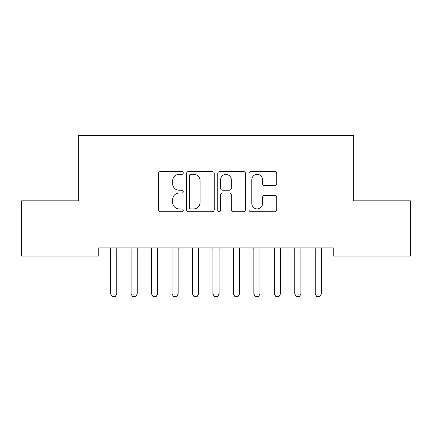 <?xml version="1.0" encoding="UTF-8"?>
<svg xmlns="http://www.w3.org/2000/svg" width="432" height="432" viewBox="0 0 432 432"><rect width="100%" height="100%" fill="white"/><g stroke="black" fill="none" stroke-linecap="round" stroke-linejoin="round"><path stroke-width="0.65" d="M183.26 172.946A1.404 1.404 0 0 0 181.856 171.542L160.515 171.542A2.009 2.009 0 0 0 158.506 173.551L158.506 209.704A2.009 2.009 0 0 0 160.515 211.712L181.856 211.712A1.404 1.404 0 0 0 183.26 210.308A1.404 1.404 0 0 0 181.856 208.904L179.091 208.904A6.426 6.426 0 0 1 172.665 202.473L172.665 199.46A6.426 6.426 0 0 1 179.091 193.034L181.856 193.034A1.404 1.404 0 0 0 183.26 191.63A1.404 1.404 0 0 0 181.856 190.22L179.091 190.22A6.426 6.426 0 0 1 172.665 183.794L172.665 180.781A6.426 6.426 0 0 1 179.091 174.355L181.856 174.355A1.404 1.404 0 0 0 183.26 172.946M274.703 185.701A2.009 2.009 0 0 0 276.712 183.692L276.712 173.551A2.009 2.009 0 0 0 274.703 171.542L250.997 171.542A2.009 2.009 0 0 0 248.989 173.551L248.989 209.704A2.009 2.009 0 0 0 250.997 211.712L274.703 211.712A2.009 2.009 0 0 0 276.712 209.704L276.712 197.451A2.009 2.009 0 0 0 274.703 195.442L264.557 195.442A2.009 2.009 0 0 0 262.548 197.451L262.548 203.531A5.373 5.373 0 0 1 257.175 208.904A5.373 5.373 0 0 1 251.802 203.531L251.802 179.728A5.373 5.373 0 0 1 257.175 174.355A5.373 5.373 0 0 1 262.548 179.728L262.548 183.692A2.009 2.009 0 0 0 264.557 185.701L274.703 185.701M333.256 247.903L98.744 247.903L98.744 256.09L21.6 256.09L21.6 200.837L78.284 200.837L78.284 135.356L353.716 135.356L353.716 200.837L410.4 200.837L410.4 256.09L333.256 256.09L333.256 247.903M214.245 173.551A2.009 2.009 0 0 0 212.236 171.542L188.53 171.542A2.009 2.009 0 0 0 186.521 173.551L186.521 209.704A2.009 2.009 0 0 0 188.53 211.712L212.236 211.712A2.009 2.009 0 0 0 214.245 209.704L214.245 173.551M219.764 171.542L243.47 171.542A2.009 2.009 0 0 1 245.479 173.551L245.479 209.704A2.009 2.009 0 0 1 243.47 211.712L233.323 211.712A2.009 2.009 0 0 1 231.314 209.704L231.314 195.043A2.009 2.009 0 0 0 229.306 193.034L222.577 193.034A2.009 2.009 0 0 0 220.568 195.043L220.568 210.308A1.404 1.404 0 0 1 219.164 211.712A1.404 1.404 0 0 1 217.755 210.308L217.755 173.551A2.009 2.009 0 0 1 219.764 171.542M190.744 174.355A1.404 1.404 0 0 0 189.335 175.759L189.335 207.495A1.404 1.404 0 0 0 190.744 208.904L193.655 208.904A6.426 6.426 0 0 0 200.081 202.473L200.081 180.781A6.426 6.426 0 0 0 193.655 174.355L190.744 174.355M231.314 179.825A5.373 5.373 0 0 0 225.941 174.452A5.373 5.373 0 0 0 220.568 179.825L220.568 188.212A2.009 2.009 0 0 0 222.577 190.22L229.306 190.22A2.009 2.009 0 0 0 231.314 188.212L231.314 179.825M116.753 248.967A2.047 2.047 0 0 1 116.851 248.346A2.047 2.047 0 0 0 116.753 248.967L116.753 293.987L110.614 293.987L110.614 248.967A2.047 2.047 0 0 0 110.516 248.346A2.047 2.047 0 0 1 110.614 248.967M110.516 248.346L110.376 247.903M116.753 293.987L115.22 296.644L112.147 296.644L110.614 293.987M116.991 247.903L116.851 248.346M137.219 248.967A2.047 2.047 0 0 1 137.311 248.346A2.047 2.047 0 0 0 137.219 248.967L137.219 293.987L131.08 293.987L131.08 248.967A2.047 2.047 0 0 0 130.982 248.346A2.047 2.047 0 0 1 131.08 248.967M157.68 248.967A2.047 2.047 0 0 1 157.777 248.346A2.047 2.047 0 0 0 157.68 248.967L157.68 293.987L151.54 293.987L151.54 248.967A2.047 2.047 0 0 0 151.443 248.346A2.047 2.047 0 0 1 151.54 248.967M130.982 248.346L130.842 247.903M137.219 293.987L135.68 296.644L132.613 296.644L131.08 293.987M137.452 247.903L137.311 248.346M151.443 248.346L151.303 247.903M157.68 293.987L156.146 296.644L153.074 296.644L151.54 293.987M157.918 247.903L157.777 248.346M178.141 248.967A2.047 2.047 0 0 1 178.238 248.346A2.047 2.047 0 0 0 178.141 248.967L178.141 293.987L172.006 293.987L172.006 248.967A2.047 2.047 0 0 0 171.909 248.346A2.047 2.047 0 0 1 172.006 248.967M198.607 248.967A2.047 2.047 0 0 1 198.704 248.346A2.047 2.047 0 0 0 198.607 248.967L198.607 293.987L192.467 293.987L192.467 248.967A2.047 2.047 0 0 0 192.37 248.346A2.047 2.047 0 0 1 192.467 248.967M171.909 248.346L171.769 247.903M178.141 293.987L176.607 296.644L173.54 296.644L172.006 293.987M178.378 247.903L178.238 248.346M192.37 248.346L192.229 247.903M198.607 293.987L197.073 296.644L194 296.644L192.467 293.987M198.844 247.903L198.704 248.346M219.067 248.967A2.047 2.047 0 0 1 219.164 248.346A2.047 2.047 0 0 0 219.067 248.967L219.067 293.987L212.933 293.987L212.933 248.967A2.047 2.047 0 0 0 212.836 248.346A2.047 2.047 0 0 1 212.933 248.967M212.836 248.346L212.695 247.903M219.067 293.987L217.534 296.644L214.466 296.644L212.933 293.987M219.305 247.903L219.164 248.346M239.533 248.967A2.047 2.047 0 0 1 239.63 248.346A2.047 2.047 0 0 0 239.533 248.967L239.533 293.987L233.393 293.987L233.393 248.967A2.047 2.047 0 0 0 233.296 248.346A2.047 2.047 0 0 1 233.393 248.967M233.296 248.346L233.156 247.903M239.533 293.987L238 296.644L234.927 296.644L233.393 293.987M239.771 247.903L239.63 248.346M259.994 248.967A2.047 2.047 0 0 1 260.091 248.346A2.047 2.047 0 0 0 259.994 248.967L259.994 293.987L253.859 293.987L253.859 248.967A2.047 2.047 0 0 0 253.762 248.346A2.047 2.047 0 0 1 253.859 248.967M253.762 248.346L253.622 247.903M259.994 293.987L258.46 296.644L255.393 296.644L253.859 293.987M260.231 247.903L260.091 248.346M280.46 248.967A2.047 2.047 0 0 1 280.557 248.346A2.047 2.047 0 0 0 280.46 248.967L280.46 293.987L274.32 293.987L274.32 248.967A2.047 2.047 0 0 0 274.223 248.346A2.047 2.047 0 0 1 274.32 248.967M274.223 248.346L274.082 247.903M280.46 293.987L278.926 296.644L275.854 296.644L274.32 293.987M280.697 247.903L280.557 248.346M300.92 248.967A2.047 2.047 0 0 1 301.018 248.346A2.047 2.047 0 0 0 300.92 248.967L300.92 293.987L294.781 293.987L294.781 248.967A2.047 2.047 0 0 0 294.689 248.346A2.047 2.047 0 0 1 294.781 248.967M294.689 248.346L294.548 247.903M300.92 293.987L299.387 296.644L296.32 296.644L294.781 293.987M301.158 247.903L301.018 248.346M321.386 248.967A2.047 2.047 0 0 1 321.484 248.346A2.047 2.047 0 0 0 321.386 248.967L321.386 293.987L315.247 293.987L315.247 248.967A2.047 2.047 0 0 0 315.149 248.346A2.047 2.047 0 0 1 315.247 248.967M315.149 248.346L315.009 247.903M321.386 293.987L319.853 296.644L316.78 296.644L315.247 293.987M321.624 247.903L321.484 248.346"/></g></svg>
